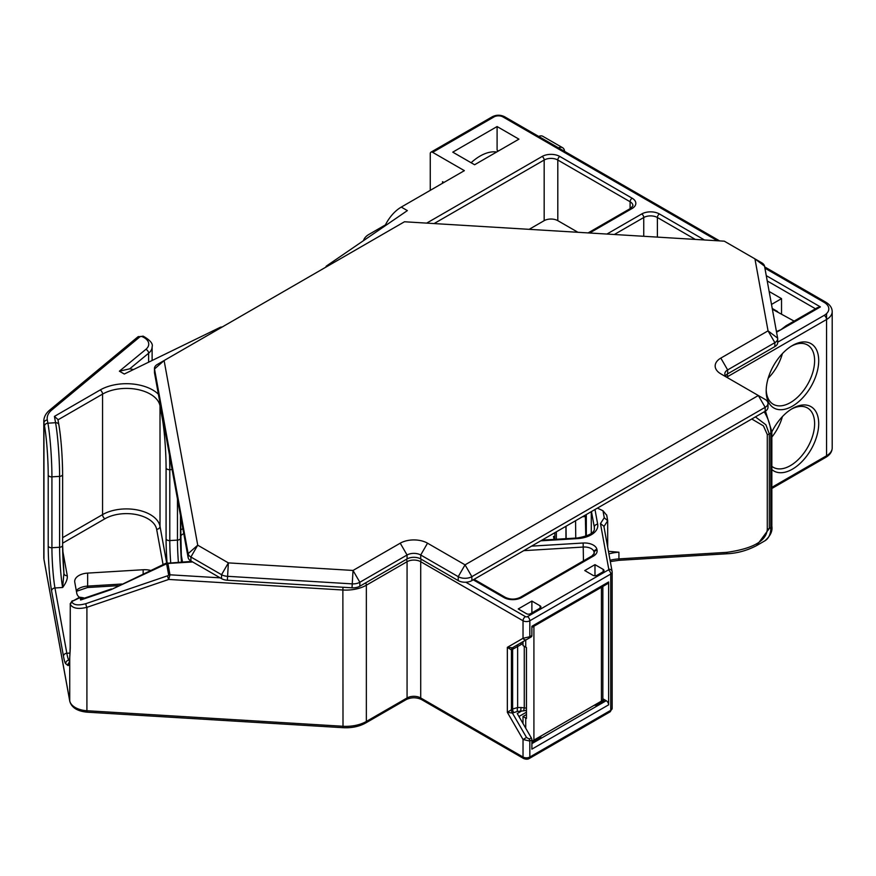 <?xml version="1.0" encoding="UTF-8"?>
<svg xmlns="http://www.w3.org/2000/svg" width="876" height="876" viewBox="0 0 876 876"><rect width="100%" height="100%" fill="white"/><g stroke="black" fill="none" stroke-linecap="round" stroke-linejoin="round"><path stroke-width="1.31" d="M531.973 740.844L531.885 740.899A5.793 3.34 0 0 0 533.911 740.1L601.44 701.118A4.818 2.781 0 0 0 602.852 699.147L602.852 586.449M526.465 714.542L523.005 716.469L525.731 718.046A5.793 3.34 180 0 0 526.465 718.408L526.465 647.528A5.793 3.34 0 0 1 525.731 647.167L525.731 640.071M523.005 641.648L523.005 645.59L525.731 647.167M523.005 716.469L523.005 723.51M526.41 714.509L526.41 647.506M558.494 147.858A9.647 5.574 -60 0 1 562.633 147.726A9.647 5.574 -60 0 1 564.593 151.384M363.529 240.626A19.294 11.136 180 0 1 368.971 234.396L385.429 224.891M562.633 147.726L542.846 136.317A9.647 5.574 120 0 0 538.707 136.437M496.692 151.997A44.38 25.623 120 0 0 480.048 156.081A44.38 25.623 120 0 0 471.113 162.739M133.524 369.541L129.714 368.829L119.388 371.194L124.304 374.03L220.522 327.186L222.34 326.923M597.399 508.124L602.973 510.73L604.254 517.749L600.465 523.585L608.776 569.247A1.445 0.832 180 0 1 608.36 569.926L527.451 616.627A1.445 0.832 180 0 1 525.414 616.627L465.791 582.212M540.076 608.163L530.528 613.682A2.891 1.675 0 0 1 526.432 613.682L518.242 608.951L531.885 601.078L540.076 605.798L540.076 608.163A2.891 1.675 0 0 0 540.919 606.98A2.891 1.675 0 0 0 540.076 605.798M592.932 575.28L584.752 570.561L594.979 564.648L603.17 569.378L603.17 571.743L597.027 575.28A2.891 1.675 0 0 1 592.932 575.28M603.17 571.743A2.891 1.675 0 0 0 604.013 570.561A2.891 1.675 0 0 0 603.17 569.378M430.258 190.344L430.258 153.727A3.373 1.949 60 0 1 430.959 152.172A3.373 1.949 60 0 1 432.645 152.347L464.368 170.656L401.274 207.086A28.941 16.71 120 0 0 384.892 225.997M325.784 267.202L326.244 266.151L407.373 210.601L401.274 207.086M518.931 139.153L474.595 164.754L452.772 152.15L497.097 126.549L518.931 139.153M220.183 577.842L169.977 574.798L168.739 579.441A2.891 0.953 71.2 0 1 167.754 575.74L168.685 575.127A2.891 2.354 -10.3 0 1 169.977 574.798L167.907 563.454A2.891 2.354 169.7 0 0 166.626 563.783L111.088 589.647L165.663 563.377L191.669 561.385M600.465 523.585L603.871 526.191L612.094 571.393A3.373 2.737 169.7 0 0 608.776 569.247M607.692 547.204L607.692 520.76L606.674 514.935M603.936 526.553L607.692 520.76L604.254 517.749M606.685 515.219L602.973 510.73M591.289 533.451L591.289 511.65M554.837 539.342L554.837 532.696M556.348 539.255L556.348 531.831M565.94 538.674L565.94 526.29M566.027 526.235L566.159 538.663M575.751 538.083L575.565 520.727M585.113 515.219L585.354 516.566L582.485 516.741M585.354 516.566L585.781 536.342M608.448 551.322L618.927 552.208L618.927 558.899L726.883 552.351C753.261 548.584 766.73 540.81 767.277 529.027L767.277 434.518A3.373 1.949 0 0 0 769.314 433.949L765.898 424.794L755.419 416.888M767.277 434.518L763.434 425.867L751.75 419.002M586.307 514.53L586.307 536.145M585.299 515.11L585.299 516.271M554.837 536.583L553.468 536.386L554.015 539.397M608.919 553.906A28.941 16.71 180 0 1 618.927 552.208M610.079 560.279A28.941 16.71 180 0 1 618.927 558.899L618.784 560.333L726.741 553.785C737.121 553.314 747.075 550.588 756.601 545.595L769.314 528.469A3.373 1.949 180 0 1 767.277 529.027M442.533 183.259L442.533 181.682L443.902 182.471M771.844 469.536A37.131 21.44 120 0 0 792.441 469.153A37.131 21.44 120 0 0 818.71 423.677A37.131 21.44 120 0 0 792.452 408.512A37.131 21.44 120 0 0 771.844 431.923M792.441 406.146A37.131 21.44 120 0 0 818.71 360.66A37.131 21.44 120 0 0 792.452 345.505A37.131 21.44 120 0 0 766.182 390.981A37.131 21.44 120 0 0 766.182 390.992A37.131 21.44 120 0 0 792.441 406.146M498.466 150.968L497.097 150.179L497.097 126.549M782.388 353.63A34.241 19.776 -60 0 1 768.186 378.213M766.204 389.765A34.241 19.776 120 0 0 773.278 404.296A34.241 19.776 120 0 0 790.404 402.599A34.241 19.776 120 0 0 814.614 360.66A34.241 19.776 -60 0 0 807.519 344.991A34.241 19.776 -60 0 0 791.4 346.13M782.388 416.637A34.241 19.776 -60 0 1 771.844 437.113M771.844 466.328A34.241 19.776 120 0 0 773.278 467.313A34.241 19.776 120 0 0 790.404 465.616A34.241 19.776 120 0 0 814.614 423.677A34.241 19.776 -60 0 0 807.519 407.997A34.241 19.776 -60 0 0 791.4 409.136M129.714 368.829L148.624 353.236A19.294 11.136 180 0 0 152.117 346.852C153.191 343.742 150.234 340.184 143.237 336.198L137.795 336.942L49.593 410.187C45.793 413.384 43.866 417.064 43.8 421.214A28.941 16.71 0 0 0 43.953 422.955L44.534 426.141A35.204 3 86.5 0 1 48.213 475.099A3.373 1.949 0 0 0 51.925 476.84L59.601 476.369A38.588 3.296 -93.5 0 0 55.571 422.714L54.422 416.396L57.904 419.462L58.889 424.871A3.373 2.737 169.7 0 0 55.571 422.714L47.895 423.185L47.315 419.998A25.557 14.761 180 0 1 51.75 410.034L139.952 336.778A1.445 0.832 180 0 1 141.967 336.57A15.921 9.187 180 0 1 145.865 349.36L119.388 371.194M63.981 573.692A3.373 2.737 169.7 0 0 67.277 575.74L62.689 550.522M70.014 653.069L66.839 653.266L54.958 587.971L62.623 587.5C66.127 582.803 67.682 578.883 67.277 575.74M150.661 570.44A14.465 8.355 0 0 0 143.149 569.739L87.655 573.101A14.465 8.355 0 0 0 74.69 581.412A14.465 8.355 0 0 0 74.778 582.288L76.792 593.359A14.465 8.355 0 0 0 79.431 597.366M79.683 597.804L72.204 601.33L79.738 597.224L80.22 597.859A2.891 2.354 -10.3 0 1 81.994 597.531L83.91 598.33M80.22 597.859L80.614 600.027L81.994 597.531L84.359 598.177L80.614 600.027L111.088 589.647M72.204 601.33L71.788 601.878C73.704 605.152 78.413 605.732 85.925 603.641L167.754 575.74M192.654 561.954L167.907 563.454L167.524 562.852M513.621 712.385A4.818 2.781 60 0 1 512.624 709.023L517.639 707.534A4.818 2.518 -90 0 0 517.387 711.422L512.427 713.075L507.335 712.319L511.431 709.713L511.431 649.959L507.335 647.353L512.427 647.758L529.246 638.046A2.891 1.675 -120 0 0 529.838 636.721L523.027 638.297L523.027 620.766A3.373 1.949 -60 0 1 525.414 616.627M531.885 627.424L607.922 583.525A3.373 1.949 -120 0 0 608.623 581.982L608.623 704.841L531.885 749.144L531.885 739.892A2.891 1.675 -120 0 0 531.294 737.866L517.245 713.546L520.935 711.422A4.818 2.518 90 0 1 521.187 707.534L526.41 708.126M531.294 636.863L529.246 638.046L531.294 636.863A2.891 1.675 -120 0 0 531.885 635.538L531.885 626.285L608.623 581.982M531.885 742.454L540.076 737.723A2.891 1.675 0 0 0 540.919 736.541A2.891 1.675 0 0 0 540.82 736.114M531.885 612.893L531.885 601.078M594.979 575.773L594.979 564.648M517.256 644.966A4.818 2.781 60 0 1 517.245 644.977L520.935 642.842A4.818 0.843 -120 0 0 521.187 644.528L523.005 643.433M608.623 704.841A3.373 1.949 -120 0 0 606.236 700.712L603.17 698.938A2.891 1.675 0 0 1 604.013 700.121A2.891 1.675 0 0 1 603.17 701.304L597.027 704.841A2.891 1.675 0 0 1 594.235 705.279M521.034 642.787L512.427 647.758A4.818 2.781 60 0 0 511.431 649.959L521.187 644.528M517.387 711.422L523.64 710.841L524.275 707.709L524.275 646.324M526.41 710.327L523.64 710.841M513.621 647.068A4.818 2.781 60 0 0 512.624 649.269L512.624 709.023L511.431 709.713A4.818 2.781 60 0 0 512.427 713.075L526.52 737.472L529.246 739.048A2.891 1.675 60 0 1 529.838 741.063L523.027 739.497L507.335 712.319L507.335 647.353L523.027 638.297A2.891 2.365 -120 0 0 526.52 639.622L529.246 638.046M70.277 648.054L69.741 657.909A3.373 2.759 -176.5 0 1 69.73 657.504L70.168 647.55A3.373 1.949 0 0 0 70.277 648.054L70.277 604.341L71.788 601.878M612.138 708.049A4.818 2.781 180 0 1 612.16 708.356A4.818 2.781 180 0 1 610.747 710.316L529.838 757.028A4.818 2.781 180 0 1 523.027 757.028L420.71 697.953A9.647 5.574 0 0 0 407.066 697.953L366.354 721.463A28.941 16.71 180 0 1 342.866 726.259L86.91 710.732L86.91 607.331C78.249 609.411 72.697 608.415 70.277 604.341L70.168 647.55M62.612 474.639L62.612 545.113A3.373 1.949 180 0 1 62.623 545.321L62.623 474.431A3.373 1.949 0 0 1 59.601 476.369L59.601 547.259A28.941 2.475 86.5 0 0 62.623 587.5L63.915 573.189A32.313 2.759 86.5 0 1 62.612 545.518M44.534 426.141A3.373 2.737 -10.3 0 1 47.895 423.185A38.588 3.296 -93.5 0 1 51.925 476.84L51.925 547.719L59.601 547.259A3.373 1.949 180 0 0 62.623 545.321L63.915 573.189M786.046 325.773L780.845 329.748L776.443 331.533M769.15 291.489L781.534 298.639L781.534 313.827M785.772 325.927L817.516 307.596L820.407 306.907L776.563 332.223M772.238 308.472L777.034 311.232M771.504 304.432L781.534 298.639M577.952 232.293L557.804 220.664A9.647 5.574 0 0 0 544.171 220.664L529.148 229.337M352.021 587.807L353.028 570.451L359.85 582.266L359.85 586.208A9.647 5.574 180 0 1 352.021 587.807L227.366 580.24A9.647 5.574 180 0 1 221.551 578.642L190.902 560.947A9.647 5.574 180 0 1 188.132 557.585L188.132 553.654A9.647 5.574 0 0 0 190.902 557.005L221.551 574.7A9.647 5.574 0 0 0 227.366 576.298L352.021 583.865A9.647 5.574 0 0 0 359.85 582.266L407.066 555.001A9.647 5.574 180 0 1 420.71 555.001L458.225 576.66A9.647 5.574 0 0 0 471.868 576.66L765.164 407.329A9.647 5.574 0 0 0 767.989 403.387A9.647 5.574 0 0 0 765.164 399.456L720.828 373.855A19.294 11.136 180 0 1 720.828 358.098L768.044 330.843L754.948 258.88L724.299 241.174L404.471 221.77L164.108 360.54L197.724 545.19L228.373 562.885L353.028 570.451L400.244 543.186A19.294 11.136 180 0 1 427.532 543.186L465.046 564.845L758.342 395.514L765.164 407.329L765.164 411.271L471.868 580.602A9.647 5.574 180 0 1 458.225 580.602L420.71 558.943A9.647 5.574 0 0 0 407.066 558.943L407.066 555.001L400.244 543.186M359.85 586.208L407.066 558.943M767.989 403.387L767.989 407.329A9.647 5.574 180 0 1 765.164 411.271M726.762 377.206A9.647 5.574 180 0 1 727.649 376.614L727.649 377.797A9.647 5.574 180 0 1 724.824 373.855A9.647 5.574 180 0 1 727.649 369.913L774.866 342.658A9.647 5.574 0 0 0 777.691 338.716L777.691 342.658A9.647 5.574 180 0 1 774.866 346.589L727.649 373.855A9.647 5.574 0 0 0 725.448 375.826M163.965 360.627L157.286 364.482L164.108 360.54L154.515 369.004L154.515 372.935A9.647 5.574 180 0 1 154.461 372.355L154.461 368.424A9.647 5.574 0 0 0 154.515 369.004L188.132 553.654L197.724 545.19L190.902 557.005L190.902 560.947M154.515 372.935L188.132 557.585M777.691 338.716A9.647 5.574 0 0 0 777.636 338.136L764.54 266.173A9.647 5.574 0 0 0 761.77 262.811L755.145 258.989L761.77 262.811M157.286 364.482A9.647 5.574 0 0 0 154.461 368.424M533.911 626.252L533.911 740.1M598.604 702.749L601.418 701.128L601.44 587.27M525.731 728.241L525.731 718.046M540.755 540.831L577.492 538.598A22.666 13.085 0 0 0 597.673 524.209L594.99 509.514M523.717 550.665L583.449 547.04A9.647 5.574 180 0 1 594.048 552L594.191 552.734A9.647 5.574 180 0 1 594.246 553.325L592.012 555.932A2.891 1.675 60 0 1 593.457 556.074L521.658 597.531A12.538 7.238 180 0 1 503.919 597.531L473.226 579.813M593.457 556.074A12.538 7.238 0 0 0 597.071 550.205L596.928 549.46A12.538 7.238 0 0 0 583.153 543.01L531.535 546.142M54.422 416.396L100.171 389.973A37.142 21.44 0 0 1 158.392 394.222M777.691 342.209L824.163 315.371A15.921 9.187 180 0 0 824.163 302.384L764.901 268.166M717.433 240.758L502.901 116.902A6.274 3.624 180 0 0 494.031 116.902L432.645 152.347M766.27 275.644L820.407 306.907M657.394 237.122L657.394 217.522A2.891 1.675 -60 0 1 659.442 213.974L704.479 239.98M659.442 213.974A12.538 7.238 0 0 0 641.703 213.974L606.915 234.056M426.689 223.117L542.124 156.476A12.538 7.238 180 0 1 559.852 156.476L632.154 198.217A12.538 7.238 0 0 1 632.154 208.455L589.636 233.005M168.685 575.127L166.626 563.783M85.925 603.641A2.891 0.953 -108.8 0 0 86.91 607.331L168.739 579.441L342.866 590.008L342.987 587.259M406.365 559.348A3.373 1.949 -120 0 1 407.066 561.702A9.647 5.574 180 0 1 420.71 561.702L420.71 697.953A3.373 1.949 120 0 0 421.411 699.497C416.396 697.219 411.381 697.219 406.365 699.497A3.373 1.949 60 0 0 407.066 697.953L407.066 561.702L366.354 585.201L366.354 721.463A3.373 1.949 60 0 1 365.653 723.007C359.226 726.565 351.681 728.131 343.009 727.693L342.866 590.008A28.941 16.71 0 0 0 366.354 585.201A3.373 1.949 -120 0 0 365.653 582.847M531.885 635.538L529.838 636.721L529.838 620.766A4.818 2.781 0 0 1 523.027 620.766L420.71 561.702A3.373 1.949 -60 0 1 421.411 559.348M610.079 711.838A3.373 1.949 60 0 0 610.747 710.316L610.747 574.054L529.838 620.766A3.373 1.949 -120 0 0 527.451 616.627M531.885 739.892L529.838 741.063L529.838 757.028A3.373 1.949 60 0 1 529.148 758.572L610.046 711.86L612.16 708.345L612.16 572.083A4.818 2.781 0 0 1 610.747 574.054A3.373 1.949 -120 0 0 608.36 569.926M612.16 572.094A4.818 2.781 0 0 0 612.138 571.798A3.373 2.737 169.7 0 0 612.094 571.36L612.16 572.083M591.464 511.551L594.311 527.177A3.373 2.737 -10.3 0 1 597.673 524.209M541.959 540.131L577.295 537.984L577.492 538.598M594.311 529.279L594.311 527.177A19.294 11.136 180 0 1 594.421 528.337C594.695 532.739 588.99 535.948 577.295 537.984M726.741 553.785L726.883 552.351M771.844 526.202L771.844 431.682A3.373 1.949 0 0 1 770.858 433.062L770.858 527.571A28.941 16.71 60 0 1 764.868 540.82C770.343 536.101 772.676 531.228 771.844 526.202A3.373 1.949 180 0 1 770.858 527.571L769.314 528.469L769.314 433.949L770.858 433.062A28.941 16.71 -120 0 0 764.222 411.808M824.163 315.371A3.373 1.949 -120 0 1 826.55 319.51A19.294 11.136 0 0 0 832.2 311.637L832.2 447.888A19.294 11.136 180 0 1 826.55 455.772L826.55 319.51L727.649 376.614A3.373 1.949 -120 0 0 726.97 374.293M832.2 311.637C832.112 307.837 829.999 304.695 825.849 302.209A3.373 1.949 120 0 0 824.163 302.384M719.645 240.9L504.587 116.738A3.373 1.949 120 0 0 502.901 116.902M504.587 116.738C500.503 114.723 496.429 114.723 492.345 116.738A3.373 1.949 60 0 1 494.031 116.902M771.844 487.352L826.55 455.772A3.373 1.949 60 0 1 825.849 457.316L771.844 488.49M826.55 319.51L826.55 313.608M526.52 737.472L523.027 739.497L523.027 757.028A3.373 1.949 120 0 0 523.717 758.572L421.411 699.497M69.773 701.216A3.373 2.737 169.7 0 1 69.741 700.811A19.294 11.136 180 0 0 86.91 710.732L87.052 712.166C77.296 711.213 71.536 707.567 69.773 701.216L43.997 559.622A3.373 2.737 169.7 0 0 44.107 560.005M69.171 662.585A3.373 3.351 128.9 0 0 67.868 665.453A41.96 3.581 -93.5 0 0 69.741 657.909L69.741 700.811L43.953 559.216A3.373 2.737 169.7 0 0 43.997 559.622L43.8 557.465A28.941 16.71 180 0 0 43.953 559.216L43.953 422.955A3.373 2.737 -10.3 0 1 47.315 419.998M148.624 362.193L148.624 353.236A3.373 2.256 -129.5 0 0 145.865 349.36M143.237 336.198A3.373 1.588 112.1 0 0 141.967 336.57M137.773 336.953A3.373 2.267 50.3 0 1 139.952 336.778M49.593 410.187A3.373 2.267 50.3 0 1 51.75 410.034M62.623 474.431A3.373 1.949 0 0 0 62.612 474.234A35.204 3 -93.5 0 0 58.933 425.265A3.373 2.737 169.7 0 0 58.889 424.871C61.167 439.095 62.415 455.619 62.623 474.431M180.467 515.493L180.467 537.963A3.373 1.949 180 0 1 180.489 538.171A3.373 1.949 180 0 1 177.467 540.109L169.791 540.569A3.373 1.949 180 0 1 166.079 538.839L166.079 467.948A35.204 3 86.5 0 0 162.399 418.991L160.012 405.862A33.759 19.491 0 0 0 137.696 389.524A33.759 19.491 0 0 0 102.558 394.112L102.558 514.617A3.373 1.949 -120 0 0 104.945 518.756A30.386 17.542 180 0 1 136.568 514.617A30.386 17.542 180 0 1 156.651 529.323L163.067 564.593M104.945 518.756L62.623 543.186M165.608 563.958L165.663 563.377M180.489 515.592L181.463 562.009A32.313 2.759 86.5 0 1 180.467 538.368M177.467 498.991L177.467 540.109A28.941 2.475 -93.5 0 0 178.386 562.195M166.079 467.948A3.373 1.949 0 0 0 169.791 469.689L169.791 540.569A28.941 2.475 -93.5 0 0 170.71 562.655M166.079 538.839A32.313 2.759 -93.5 0 0 167.064 562.907M166.681 562.994L160.012 526.366A3.373 2.737 -10.3 0 1 156.651 529.323M160.297 404.712A3.373 2.737 -10.3 0 0 160.012 405.862L160.012 526.366A33.759 19.491 180 0 0 137.696 510.029A33.759 19.491 180 0 0 102.558 514.617L62.623 537.667M100.171 389.973A3.373 1.949 -120 0 1 102.558 394.112L57.98 419.845M162.399 418.991A3.373 2.737 -10.3 0 1 162.695 417.841M172.101 469.547L169.791 469.689A38.588 3.296 -93.5 0 0 169.44 454.896M182.493 561.943L180.916 553.271M180.489 536.046A15.921 9.187 180 0 1 183.763 533.583M182.876 528.71A19.294 11.136 0 0 0 180.489 529.958M531.294 737.866L529.246 739.048M540.076 736.541L540.076 737.723M526.41 712.199L518.953 716.502M603.17 701.304L603.17 698.938M531.885 743.636L606.236 700.712M520.935 642.842L517.387 644.889A4.818 0.843 -120 0 0 517.639 646.576L517.639 707.534L521.187 707.534M48.213 545.989A32.313 2.759 -93.5 0 0 51.596 590.928A3.373 2.737 169.7 0 1 54.958 587.971A28.941 2.475 86.5 0 1 51.925 547.719A3.373 1.949 180 0 1 48.213 545.989L48.213 475.099M63.477 656.223A41.96 3.581 -93.5 0 0 65.744 663.734A3.373 3.351 -51.1 0 1 68.919 660.165A38.588 3.296 -93.5 0 1 66.839 653.266A3.373 2.737 169.7 0 0 63.477 656.223L51.596 590.928M65.744 663.734L67.868 665.453M69.522 660.132L68.919 660.165L69.467 660.613M87.655 573.101L87.655 586.099L121.83 584.029M143.149 573.977L143.149 569.739M76.289 590.599A14.465 8.355 0 0 1 87.655 586.099L87.501 587.533L76.42 591.333M614.328 234.505L643.75 217.522A2.891 1.675 -120 0 0 641.703 213.974M643.75 236.29L643.75 217.522A9.647 5.574 0 0 1 657.394 217.522L695.325 239.422M815.468 308.779L767.223 280.933M777.581 311.549A48.235 27.846 120 0 0 777.34 311.407A48.235 27.846 120 0 0 772.435 309.556M559.852 156.476A2.891 1.675 120 0 0 557.804 160.023L630.107 201.765A2.891 1.675 -60 0 1 632.154 198.217M588.103 232.917L630.709 208.313L632.932 205.707A9.647 5.574 180 0 0 630.107 201.765L630.107 209.638M542.124 156.476A2.891 1.675 60 0 1 544.171 160.023A9.647 5.574 180 0 1 557.804 160.023L557.804 220.664M630.709 208.313A2.891 1.675 60 0 1 632.154 208.455M544.171 220.664L544.171 160.023L434.102 223.566M521.658 597.531A2.891 1.675 -120 0 0 520.213 597.388C515.263 599.655 510.314 599.655 505.375 597.388L474.08 579.321M503.919 597.531A2.891 1.675 -60 0 1 505.375 597.388M583.449 560.881L583.153 543.01M594.048 554.037L594.048 552A2.891 2.354 -10.3 0 1 596.928 549.46M594.191 553.698L594.191 552.734A2.891 2.354 -10.3 0 1 597.071 550.205M221.551 578.642L221.551 574.7L228.373 562.885L227.366 580.24M458.225 580.602L458.225 576.66L465.046 564.845L471.868 576.66L471.868 580.602M720.828 358.098L727.649 369.913L727.649 373.855M777.636 338.136L768.044 330.843L774.866 342.658L774.866 346.589M755.145 258.989L764.54 266.173M427.532 543.186L420.71 555.001L420.71 558.943M618.784 560.333L610.309 561.582M771.844 431.682L765.449 411.096M825.849 302.209L764.671 266.895M492.345 116.738L430.959 152.172M832.2 447.888C832.112 451.688 829.999 454.83 825.849 457.316M764.868 540.82L756.765 545.496M529.148 758.572C527.834 759.393 526.027 759.393 523.717 758.572M406.365 699.497L365.653 723.007M343.009 727.693L87.052 712.166M79.738 597.224L83.581 597.837M83.57 597.837L84.479 598.144M84.326 598.188L111.34 588.979M72.259 600.75L70.168 603.838M69.73 657.504L69.204 663.023M43.8 421.214L43.8 557.465M152.117 346.852L152.117 360.496M118.369 585.661L87.501 587.533M772.38 309.228L794.127 321.109M592.012 555.932L520.213 597.388M758.342 395.514L765.164 399.456"/></g></svg>
